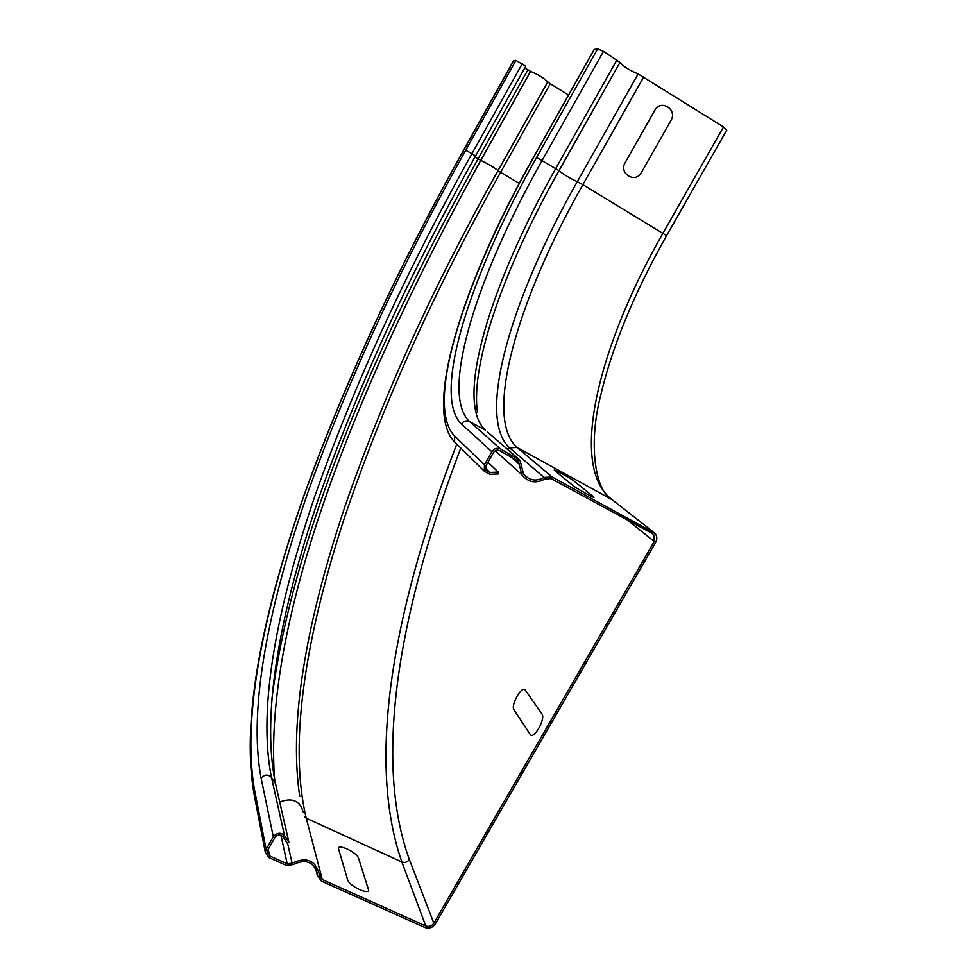 <?xml version="1.0" encoding="UTF-8"?>
<svg xmlns="http://www.w3.org/2000/svg" width="977" height="977" viewBox="0 0 977 977"><rect width="100%" height="100%" fill="white"/><g stroke="black" fill="none" stroke-linecap="round" stroke-linejoin="round"><path stroke-width="1.47" d="M347.617 879.74L338.64 849.196C336.369 842.76 357.02 852.188 358.547 858.27L368.305 889.07C371.052 896.214 349.131 886.371 347.617 879.74M530.157 734.374L513.975 709.791C510.397 705.211 522.121 684.828 525.272 690.141L541.942 713.943C545.972 718.767 533.479 740.419 530.157 734.374M573.12 485.654L554.814 470.609C550.649 467.299 570.849 478.315 574.268 481.209L593.332 496.658C598.144 500.407 576.735 488.769 573.12 485.654M670.991 120.403L641.413 172.526C635.514 183.896 618.478 173.552 625.182 162.609L654.81 110.291C660.794 98.824 677.733 109.473 670.991 120.403M666.656 235.542L726.778 130.075L723.505 126.949L638.115 73.922C629.359 70.246 623.314 66.412 619.992 62.418L603.481 51.39L597.668 48.85L594.163 49.497M544.995 478.962L551.211 478.596L652.27 533.491L653.735 534.663L654.224 541.49L433.837 923.18C431.749 926.135 429.062 927.063 425.777 925.976L322.263 879.544L319.149 875.148L319.1 873.414C315.082 860.016 306.082 856.621 292.099 863.228L287.201 863.815L269.591 855.913L267.173 852.274L267.759 850.124L274.94 837.484C277.566 834.419 280.24 834.199 282.988 836.813L287.311 843.273L288.899 842.272L284.576 835.823C280.741 832.135 276.98 832.453 273.304 836.739L266.123 849.392L265.317 852.384L268.687 857.488L286.31 865.39L293.161 864.572C305.667 858.661 313.702 861.702 317.269 873.694L317.317 875.368L321.372 881.107L424.897 927.515C429.159 928.919 432.664 927.71 435.376 923.876L655.726 542.296C657.387 539.06 657.167 536.104 655.078 533.418L552.139 476.984L544.055 477.435C535.958 481.795 529.094 480.574 523.464 473.76L519.984 460.252L500.688 449.017C497.11 447.527 494.167 448.431 491.858 451.728L484.409 464.832L484.36 471.244L489.965 474.297L498.282 473.955L498.294 472.111L489.965 472.453L485.972 470.291L486.009 465.699L493.446 452.595C495.095 450.238 497.208 449.591 499.76 450.653L518.469 461.364L521.889 474.773C528.191 482.455 535.897 483.847 544.995 478.962M487.95 462.28L498.294 472.111M273.304 836.739L261.115 778.229C264.486 774.272 267.942 774.016 271.484 777.448L275.477 783.444L288.899 842.272M513.572 60.782L515.954 60.366L525.736 66.241L475.506 156.027C409.864 273.304 357.582 387.393 318.673 498.307C281.706 607.254 260.529 711.586 275.477 783.444M524.734 68.024L530.584 71.333C538.168 74.582 543.908 78.099 547.792 81.873L550.271 83.778L500.603 172.318L498.05 170.584C434.057 284.637 383.082 396.393 345.15 505.866C308.94 613.739 287.885 718.193 299.756 796.511M568.553 95.062L550.271 83.778M533.601 157.248L594.382 49.314M597.668 48.85L536.617 157.444L559.015 170.645C562.703 173.943 568.785 177.619 577.273 181.698L582.878 184.653L643.819 76.792M603.481 51.39L542.272 160.216C477.606 274.476 439.21 393.401 469.558 421.539C466.261 420.159 463.55 420.989 461.437 424.006C431.211 394.977 470.816 273.804 536.617 157.444M616.951 59.878L555.84 168.386C491.248 282.304 453.78 401.388 485.447 430.21L469.558 421.539L500.688 449.017M619.992 62.418L559.015 170.645C505.329 265.744 470.059 363.444 477.509 412.489M638.115 73.922L577.273 181.698C512.082 296.361 475.543 417.191 509.628 447.857L507.246 449.127M612.31 499.809L517.077 447.466L509.628 447.857L544.055 477.435M552.139 476.984L517.077 447.466C482.785 417.313 518.445 297.912 582.878 184.653L666.595 235.652C634.049 293.173 611.92 347.079 600.196 397.37C588.362 444.877 595.75 487.193 608.61 496.78M487.254 431.773L517.895 458.372M533.772 157.163C465.467 278.042 423.749 404.393 454.623 436.06L454.586 441.958L456.735 444.071M510.275 456.369L519.214 464.234M485.386 467.995L489.965 472.453M454.623 436.06L484.409 464.832M461.437 424.006L491.858 451.728M304.445 816.796L306.253 818.189L322.263 879.544M279.715 802.032C292.221 797.183 300.086 800.664 303.334 812.485M287.556 843.114L292.099 863.228M280.936 835.237L287.201 863.815M268.26 849.233L269.591 855.913M261.115 778.229C247.621 706.603 269.872 602.296 307.584 493.275C347.201 382.263 399.898 267.942 465.699 150.287L471.964 153.645C406.542 270.58 354.346 384.217 315.4 494.582C278.372 602.956 257.012 706.518 271.484 777.448L284.576 835.823M254.154 794.557L254.521 789.88L266.123 849.392M515.954 60.366L465.699 150.287M513.694 60.684L463.745 150.092C397.089 269.286 343.55 385.304 303.126 498.136C264.633 609.05 241.49 715.64 254.521 789.88M315.595 868.126L317.293 874.794M522.304 63.639L471.964 153.645L475.506 156.027M474.944 157.053L480.769 160.35C488.134 163.916 493.886 167.336 498.05 170.584L547.792 81.873M271.386 703.159C290.425 544.519 372.664 348.594 478.071 158.909L527.861 69.941M274.598 779.39C262.618 618.478 358.535 380.883 480.769 160.35L530.584 71.333M425.777 925.976L401.877 862.007L306.253 818.189C287.751 741.201 307.205 632.937 343.354 521.083C381.494 407.336 433.922 291.073 500.603 172.318L519.3 183.444M723.505 126.949L663.114 232.941C599.145 344.246 568.797 464.49 610.625 498.49L653.186 531.903M627.393 519.984L654.224 541.49M456.76 444.083C397.908 596.849 364.152 754.22 401.877 862.007C404.918 863.045 407.397 862.202 409.326 859.479C371.101 753.743 403.33 598.779 460.778 448.04M409.326 859.479L433.837 923.18M594.224 49.375L533.65 157.175C462.976 281.461 422.772 409.705 454.586 441.958L484.36 471.244M495.241 450.776L521.889 474.773M516.821 459.923L518.469 461.364M513.609 60.708L463.672 150.092C396.931 269.444 343.306 385.634 302.809 498.685C264.254 609.966 240.94 716.324 253.776 792.64L265.317 852.384M316.096 869.09L317.269 873.694M315.363 867.747L317.317 875.368M652.196 533.454L653.735 534.663"/></g></svg>
